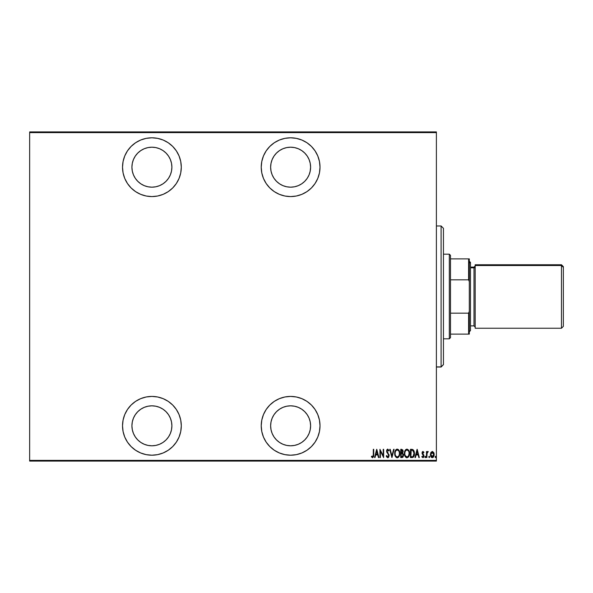 <?xml version="1.0" encoding="UTF-8"?>
<svg xmlns="http://www.w3.org/2000/svg" width="593" height="593" viewBox="0 0 593 593"><rect width="100%" height="100%" fill="white"/><g stroke="black" fill="none" stroke-linecap="round" stroke-linejoin="round"><path stroke-width="0.89" d="M151.904 396.42A29.391 29.391 0 0 1 181.295 425.811A29.391 29.391 0 0 1 151.904 455.202L157.642 454.638L163.157 452.963L168.234 450.25L172.689 446.588L176.343 442.141L179.056 437.056L180.732 431.541L181.295 425.811L180.732 420.074L179.056 414.566L176.343 409.481L172.689 405.026L168.234 401.372L163.157 398.659L157.642 396.984L151.904 396.42L146.174 396.984L140.66 398.659L135.582 401.372L131.127 405.026L127.473 409.481L124.752 414.566L123.085 420.074L122.521 425.811L123.085 431.541L124.752 437.056L127.473 442.141L131.127 446.588L135.582 450.25L140.66 452.963L146.174 454.638L151.904 455.202A29.391 29.391 0 0 1 122.521 425.811A29.391 29.391 0 0 1 151.904 396.42M151.904 137.798A29.391 29.391 0 0 1 181.295 167.189A29.391 29.391 0 0 1 151.904 196.579L157.642 196.016L163.157 194.341L168.234 191.628L172.689 187.974L176.343 183.519L179.056 178.434L180.732 172.926L181.295 167.189L180.732 161.459L179.056 155.944L176.343 150.859L172.689 146.412L168.234 142.75L163.157 140.037L157.642 138.362L151.904 137.798L146.174 138.362L140.66 140.037L135.582 142.75L131.127 146.412L127.473 150.859L124.752 155.944L123.085 161.459L122.521 167.189L123.085 172.926L124.752 178.434L127.473 183.519L131.127 187.974L135.582 191.628L140.66 194.341L146.174 196.016L151.904 196.579A29.391 29.391 0 0 1 122.521 167.189A29.391 29.391 0 0 1 151.904 137.798M290.622 396.42A29.391 29.391 0 0 1 320.012 425.811A29.391 29.391 0 0 1 290.622 455.202L296.359 454.638L301.867 452.963L306.952 450.25L311.407 446.588L315.061 442.141L317.774 437.056L319.449 431.541L320.012 425.811L319.449 420.074L317.774 414.566L315.061 409.481L311.407 405.026L306.952 401.372L301.867 398.659L296.359 396.984L290.622 396.42L284.892 396.984L279.377 398.659L274.292 401.372L269.845 405.026L266.183 409.481L263.47 414.566L261.795 420.074L261.231 425.811L261.795 431.541L263.47 437.056L266.183 442.141L269.845 446.588L274.292 450.25L279.377 452.963L284.892 454.638L290.622 455.202A29.391 29.391 0 0 1 261.231 425.811A29.391 29.391 0 0 1 290.622 396.42M290.622 137.798A29.391 29.391 0 0 1 320.012 167.189A29.391 29.391 0 0 1 290.622 196.579L296.359 196.016L301.867 194.341L306.952 191.628L311.407 187.974L315.061 183.519L317.774 178.434L319.449 172.926L320.012 167.189L319.449 161.459L317.774 155.944L315.061 150.859L311.407 146.412L306.952 142.75L301.867 140.037L296.359 138.362L290.622 137.798L284.892 138.362L279.377 140.037L274.292 142.75L269.845 146.412L266.183 150.859L263.47 155.944L261.795 161.459L261.231 167.189L261.795 172.926L263.47 178.434L266.183 183.519L269.845 187.974L274.292 191.628L279.377 194.341L284.892 196.016L290.622 196.579A29.391 29.391 0 0 1 261.231 167.189A29.391 29.391 0 0 1 290.622 137.798M310.221 171.088L309.086 174.839L307.241 178.293L304.75 181.317L301.726 183.808L298.272 185.653L294.521 186.788L290.622 187.173L286.723 186.788L282.972 185.653L279.518 183.808L276.494 181.317L274.003 178.293L272.157 174.839L271.023 171.088L270.638 167.189L271.023 163.29L272.157 159.539L274.003 156.085L276.494 153.061L279.518 150.57L282.972 148.724L286.723 147.59L290.622 147.205A19.984 19.984 0 0 1 310.606 167.189A19.984 19.984 0 0 1 290.622 187.173A19.984 19.984 0 0 1 270.638 167.189A19.984 19.984 0 0 1 290.622 147.205L294.521 147.59L298.272 148.724L301.726 150.57L304.75 153.061L307.241 156.085L309.086 159.539L310.221 163.29L310.606 167.189L310.132 171.525M290.622 405.827A19.984 19.984 0 0 1 310.606 425.811A19.984 19.984 0 0 1 290.622 445.795A19.984 19.984 0 0 1 270.638 425.811A19.984 19.984 0 0 1 290.622 405.827L294.521 406.212L298.272 407.347L301.726 409.192L304.75 411.683L307.241 414.707L309.086 418.161L310.221 421.912L310.606 425.811L310.221 429.71L309.086 433.461L307.241 436.915L304.75 439.939L301.726 442.43L298.272 444.276L294.521 445.41L290.622 445.795L286.723 445.41L282.972 444.276L279.518 442.43L276.494 439.939L274.003 436.915L272.157 433.461L271.023 429.71L270.638 425.811L271.023 421.912L272.157 418.161L274.003 414.707L276.494 411.683L279.518 409.192L282.972 407.347L286.723 406.212L290.622 405.827L286.723 406.212M151.904 147.205A19.984 19.984 0 0 1 171.888 167.189A19.984 19.984 0 0 1 151.904 187.173A19.984 19.984 0 0 1 131.92 167.189A19.984 19.984 0 0 1 151.904 147.205L155.803 147.59L159.554 148.724L163.008 150.57L166.04 153.061L168.523 156.085L170.369 159.539L171.51 163.29L171.888 167.189L171.51 171.088L170.369 174.839L168.523 178.293L166.04 181.317L163.008 183.808L159.554 185.653L155.803 186.788L151.904 187.173L148.005 186.788L144.262 185.653L140.808 183.808L137.776 181.317L135.293 178.293L133.447 174.839L132.306 171.088L131.92 167.189L132.306 163.29L133.447 159.539L135.293 156.085L137.776 153.061L140.808 150.57L144.262 148.724L148.005 147.59L151.904 147.205M151.904 405.827A19.984 19.984 0 0 1 171.888 425.811A19.984 19.984 0 0 1 151.904 445.795A19.984 19.984 0 0 1 131.92 425.811A19.984 19.984 0 0 1 151.904 405.827L155.803 406.212L159.554 407.347L163.008 409.192L166.04 411.683L168.523 414.707L170.369 418.161L171.51 421.912L171.888 425.811L171.51 429.71L170.369 433.461L168.523 436.915L166.04 439.939L163.008 442.43L159.554 444.276L155.803 445.41L151.904 445.795L148.005 445.41L144.262 444.276L140.808 442.43L137.776 439.939L135.293 436.915L133.447 433.461L132.306 429.71L131.92 425.811L132.306 421.912L133.447 418.161L135.293 414.707L137.776 411.683L140.808 409.192L144.262 407.347L148.005 406.212L151.904 405.827L148.005 406.212M436.389 460.368L29.65 460.368L29.65 132.632L436.389 132.632L436.389 460.368L436.389 131.92L29.65 131.92L436.389 131.92L436.389 132.632L29.65 132.632L29.65 460.368L436.389 460.368L436.389 461.08L436.389 460.368M430.881 452.429L430.377 454.557L430.785 456.499L431.786 457.566L432.764 457.566L434.083 455.55L433.906 452.926L432.505 451.451L430.881 452.429L430.377 454.557L432.275 457.655L434.172 454.557L433.676 452.422L432.275 451.429L430.881 452.429M426.893 457.551L426.471 457.551L426.893 457.551L427.071 453.067L428.265 451.636L427.509 451.54L426.893 452.422L426.893 451.54L426.471 451.54L426.471 457.551L426.471 451.54L426.471 457.551L426.893 457.551L426.982 453.467L428.265 451.636L427.85 451.429L426.893 452.422L426.893 451.54L426.471 451.54L426.893 451.54M423.38 452.407L423.647 452.8L422.972 452.17L423.647 452.8L422.972 452.17L422.468 452.978L423.943 455.921L422.876 457.655L421.831 456.84L422.876 457.655L421.831 456.84L422.12 456.284L422.861 456.914L423.521 455.95L422.046 453.008L422.987 451.429L422.231 452.022L422.053 453.245L423.484 456.269L423.024 456.892L422.12 456.284L421.831 456.84L423.15 457.603L423.899 455.446L422.49 452.718L422.972 452.17L423.647 452.8L423.943 452.289L422.987 451.429L423.943 452.289L422.987 451.429L423.943 452.289L423.647 452.8L423.854 452.14M411.824 449.331L410.438 449.324L410.438 457.551L412.609 457.477L413.981 456.136L414.433 452.993L413.729 450.391L412.609 449.457L410.438 449.324L410.438 457.551L411.95 457.551L410.438 457.551L410.438 449.324L412.884 449.568M402.136 457.544L400.735 457.551L402.766 457.314L403.581 455.216L402.617 453.111L403.151 451.592L402.847 449.968L400.735 449.324L400.735 457.551L400.735 449.324L400.735 457.551L402.039 457.551L403.581 455.216L402.617 453.111L403.158 451.362L401.654 449.324L400.735 449.324L401.839 449.331M393.626 449.324L394.086 449.324L391.973 457.551L394.086 449.324L393.626 449.324L391.921 455.965L390.224 449.324L389.757 449.324L391.869 457.551L389.757 449.324L391.869 457.551L394.086 449.324L393.626 449.324L391.921 455.965L390.224 449.324L389.757 449.324L390.224 449.324M380.372 457.551L380.372 451.08L383.641 457.551L383.641 449.324L383.219 449.324L383.219 455.809L379.95 449.324L379.95 457.551L380.372 457.551L379.95 457.551L380.372 457.551L380.372 451.08L383.641 457.551L383.641 449.324L383.219 449.324L383.219 455.809L379.95 449.324L379.95 457.551L380.039 449.324M373.279 455.78L373.301 454.794L372.997 456.706L371.663 456.18L371.403 456.81L372.582 457.759L373.627 456.58L373.723 449.324L373.301 449.324L373.301 454.794L372.619 456.914L371.663 456.18L371.403 456.81L372.582 457.759L373.723 454.875L373.723 449.324L373.301 449.324L373.286 455.706M375.028 457.551L374.568 457.551L376.681 449.324L374.568 457.551L375.028 457.551L375.703 454.913L377.756 454.913L378.438 457.551L378.897 457.551L376.785 449.324L374.568 457.551L375.028 457.551L375.703 454.913L377.756 454.913L378.438 457.551L378.897 457.551L376.785 449.324L378.897 457.551L378.438 457.551M387.674 457.759L388.637 457.233L389.127 455.535L387.014 450.999L387.622 449.961L388.623 451.006L389.023 450.502L387.607 449.123L386.836 449.828L386.658 451.673L388.534 454.712L388.652 455.987L387.755 456.914L386.688 455.543L386.28 455.965L387.748 457.759L389.127 455.535L387.014 450.999L387.711 449.954L388.623 451.006L389.023 450.502L387.763 449.109L386.599 451.028L388.704 455.52L387.755 456.914L386.688 455.543L386.28 455.965L388.096 457.692M394.716 453.475L396.028 457.247L397.258 457.759L398.489 457.233L399.497 455.461L399.786 453.43L399.497 451.392L398.466 449.62L397.221 449.109L395.998 449.657L395.005 451.436L394.716 453.475C394.582 455.624 395.427 457.055 397.258 457.759C399.082 457.033 399.927 455.594 399.786 453.43C399.927 451.251 399.074 449.813 397.221 449.109C395.412 449.865 394.575 451.317 394.716 453.475M404.426 453.475L405.293 456.721L406.968 457.759L408.199 457.233L408.962 456.106L409.489 453.43L408.621 450.146L406.924 449.109L405.701 449.657L404.945 450.791L404.426 453.467C404.293 455.624 405.138 457.055 406.968 457.759C408.792 457.033 409.63 455.594 409.489 453.43C409.637 451.251 408.777 449.813 406.924 449.109C405.115 449.865 404.285 451.317 404.426 453.475M415.434 457.551L414.974 457.551L417.087 449.324L414.974 457.551L415.434 457.551L416.108 454.913L418.161 454.913L418.843 457.551L419.303 457.551L417.19 449.324L414.974 457.551L415.434 457.551L416.108 454.913L418.161 454.913L418.843 457.551L419.303 457.551L417.19 449.324L419.303 457.551L418.843 457.551M424.892 456.973L425.314 457.655L425.737 456.973L425.314 457.655L424.892 456.973L425.203 457.633L425.641 457.396L425.418 456.306L424.892 456.973L425.314 456.284L424.892 456.973L425.314 456.284L425.737 456.973L425.314 456.284L425.737 456.973L425.314 457.655L425.737 456.973L425.314 457.655L424.892 456.973L425.314 456.284L425.737 456.973L425.314 457.655L424.892 456.973L425.314 456.284L425.737 456.973L425.314 457.655L425.203 456.306M428.798 456.973L429.325 457.633L429.547 456.543L428.813 456.751L429.213 456.284L428.798 456.973L429.213 456.284L429.636 456.973L429.213 456.284L429.636 456.973L429.213 457.655L429.636 456.973L429.213 457.655L428.798 456.973L429.213 456.284L429.636 456.973L429.213 457.655L428.798 456.973L429.273 457.648M435.129 456.862L435.655 457.633L435.877 456.543L435.143 456.751L435.544 456.284L435.121 456.973L435.544 456.284L435.966 456.973L435.544 456.284L435.966 456.973L435.544 457.655L435.966 456.973L435.544 457.655L435.121 456.973L435.544 456.284L435.966 456.973L435.544 457.655L435.121 456.973L435.544 456.284L435.966 456.973L435.544 457.655L435.121 456.973L435.544 456.284L435.966 456.973L435.544 457.655L435.121 456.973L435.603 457.648M29.65 461.08L436.389 461.08L29.65 461.08L29.65 460.368L29.65 461.08M373.301 449.324L373.723 449.324L373.723 454.875M373.627 456.588L373.709 455.735M371.514 456.973L371.663 456.18L372.767 456.892M371.663 456.18L372.122 456.662M376.733 450.91L377.541 454.068L375.918 454.068L376.733 450.91L377.541 454.068L375.918 454.068L376.733 450.91M383.219 449.324L383.641 449.324L383.545 457.551M386.769 457.099L386.488 456.551M386.377 456.254L386.688 455.543M387.978 456.877L387.422 456.803M388.363 456.61L388.652 455.987M388.526 456.351L388.43 454.497M388.704 455.52L388.534 454.712L388.704 455.52M386.799 452.133L388.141 454.03L386.866 452.281L386.666 450.354M387.474 453.171L386.947 452.437M386.903 452.363L386.599 451.028M386.844 449.82L387.6 449.131M388.926 450.272L388.519 450.776M388.467 450.673L387.711 449.954L387.014 450.999L387.985 452.882M388.978 454.564L389.104 455.157M388.63 457.233L387.926 457.744M394.753 452.77L394.842 452.118M395.464 450.339L395.991 449.664M396.554 449.264L395.998 449.657L396.539 449.264M398.466 449.62L399.66 452.051M399.675 452.125L399.756 452.733M399.778 453.778L399.66 454.801M399.252 456.106L398.496 457.225L399.252 456.106M397.918 457.626L397.258 457.759M396.917 457.729L396.028 457.247L394.938 455.268M396.48 457.574L396.035 457.255M395.257 456.128L394.745 454.171M394.842 452.103L394.73 453.126M398.489 457.233L398.926 456.706L398.489 457.233M399.497 451.392L399.252 450.747M398.14 450.28L397.243 449.954C398.755 450.517 399.46 451.673 399.363 453.43L399.341 452.874L399.363 453.43C399.474 455.202 398.763 456.365 397.243 456.914L398.051 456.662M398.259 456.506L397.243 456.914C395.739 456.365 395.042 455.216 395.138 453.467C395.034 451.71 395.731 450.539 397.243 449.954L398.674 450.85M399.171 454.927L398.919 455.609M399.341 453.993L399.259 454.549M396.05 456.321L395.59 455.617M397.243 449.954L396.695 450.072L397.243 449.954M396.235 450.383L396.695 450.072M395.383 451.807L395.546 451.362M403.344 453.941L403.536 454.609M403.247 456.721L402.766 457.314L403.247 456.721M401.78 456.706L401.157 456.706L401.157 453.645L402.528 453.845L401.439 453.645L402.321 453.741L403.158 455.216L401.78 456.706L401.157 456.706L401.157 453.645L402.217 453.712M402.706 451.762L401.157 452.8L401.157 450.169L402.736 451.377L402.691 450.932L402.573 452.185L401.839 452.77M402.514 450.517L402.691 450.932M402.076 452.711L402.573 452.185M402.729 451.154L402.699 451.792M401.439 452.8L401.157 450.169L401.735 450.169M404.456 452.77L404.545 452.111M405.175 450.339L405.694 449.664M405.716 449.65L405.093 450.48M409.207 451.392L409.37 452.051M409.385 452.14L409.459 452.733M409.459 454.127L409.296 455.135M406.798 457.752L406.294 457.626M406.183 457.574L405.301 456.736M405.293 456.721L404.967 456.143M404.456 454.149L404.648 455.268M405.701 449.657L405.271 450.191M408.199 457.233L408.629 456.706M407.843 450.28L406.946 449.954C408.466 450.517 409.17 451.673 409.066 453.43L409.044 453.993L409.066 453.43C409.177 455.202 408.473 456.365 406.946 456.914L407.762 456.662M408.873 454.927L408.14 456.343M404.871 454.023L404.923 454.416M407.962 456.506L406.946 456.914C405.449 456.365 404.745 455.216 404.849 453.467C404.737 451.71 405.442 450.539 406.946 449.954L408.377 450.85M406.946 449.954L406.405 450.072L406.946 449.954M405.946 450.383L406.405 450.072M405.086 451.807L405.256 451.362M404.871 452.904L404.945 452.355M414.403 452.622L412.973 449.62M414.344 452.17L414.04 451.021M412.506 457.5L411.95 457.551C413.818 457.04 414.648 455.706 414.448 453.541L414.44 453.267M414.374 454.698L413.729 456.625M414.181 455.587L413.002 457.329M413.21 457.203L413.588 456.825M412.357 450.272L412.728 450.398L412.357 450.272M412.142 456.669L410.86 456.706L410.86 450.169L412.728 450.398L414.01 453.096L413.165 456.262M414.01 453.956L413.803 455.179M411.594 450.176L411.979 450.206M413.61 451.369L414.01 453.096M413.373 456.032L412.839 456.499M417.138 450.91L417.946 454.068L416.323 454.068L417.138 450.91L417.946 454.068L416.323 454.068L417.138 450.91M423.647 452.8L422.846 452.192M423.091 452.192L422.587 453.526L423.091 452.192M423.713 454.868L423.943 455.921L422.824 453.86M423.891 456.484L423.721 456.995M423.713 457.01L423.387 457.455L423.713 457.01M422.253 456.499L422.861 456.914L422.12 456.284L421.831 456.84M423.484 456.269L422.861 456.914M422.268 454.053L422.046 453.008L422.839 454.757M422.046 453.008L422.438 451.703M427.049 452.096L427.85 451.429L428.265 451.636L427.612 452.207M426.893 452.422L427.968 451.451M426.923 454.082L426.908 454.497M427.301 452.511L427.679 452.185M429.621 456.751L429.213 457.655M434.061 453.46L434.15 454.023L434.061 453.46M434.172 454.809L433.95 456.039M433.505 456.951L432.853 457.529M431.482 457.403L430.651 456.173M430.474 455.55L431.193 457.129M432.986 457.455L433.624 456.758M432.668 456.84L430.8 454.564L432.467 452.192L431.897 452.244L433.75 454.564L431.904 456.847L432.46 456.899M433.705 453.927L433.75 454.757M432.979 452.452L433.579 453.43M432.371 452.177L432.823 452.333M430.829 454.03L430.963 455.661M431.118 456.047L430.815 454.179L431.378 452.659M431.319 452.741L430.941 453.534M435.944 456.751L435.544 457.655M395.168 452.911L395.242 452.355M399.259 452.318L399.341 452.874M403.055 455.869L402.825 456.313M409.059 453.712L408.621 455.609M406.946 456.914L405.293 455.617M408.962 452.318L409.044 452.874M411.787 456.699L410.86 456.706L411.208 450.169M413.973 454.371L413.44 455.935M274.292 142.75L269.845 146.412M266.183 150.859L263.47 155.944M319.449 172.926L320.012 167.189M317.774 155.944L315.061 150.859M311.407 146.412L310.762 145.789M282.972 185.653L279.518 183.808M307.241 156.085L309.086 159.539M301.726 183.808L298.272 185.653M294.521 186.788L290.622 187.173M266.183 409.481L263.47 414.566M266.183 442.141L269.845 446.588M311.407 446.588L312.2 445.766M315.061 442.141L317.774 437.056M319.449 431.541L320.012 425.811M317.774 414.566L317.033 412.921M282.972 444.276L279.518 442.43M279.518 409.192L282.972 407.347M298.272 407.347L301.726 409.192M131.127 187.974L131.824 188.648M163.157 140.037L162.252 139.681M132.306 171.088L131.92 167.189M163.008 183.808L159.554 185.653M155.803 186.788L151.904 187.173M131.127 405.026L130.43 405.753M132.306 429.71L131.92 425.811M159.554 407.347L163.008 409.192M443.445 228.364L443.445 364.554L441.096 367.03L436.389 366.904L441.096 366.904L443.445 364.554L443.445 228.32L441.096 225.97L441.096 366.904L441.096 226.096M436.389 367.03L441.096 367.03L443.445 364.636M450.495 279.837L450.495 255.353L449.324 254.182L449.324 338.818L450.495 337.647L450.495 279.837L450.495 337.647L449.324 338.818L449.324 254.182L443.445 254.182L449.324 254.182L450.495 255.353L450.495 279.837L468.603 279.837L469.308 281.66L469.308 311.34L468.603 313.163L450.495 313.163L468.603 313.163L468.603 334.118L469.308 334.118L469.308 311.34L469.308 334.118L468.603 334.118L468.603 313.163L469.308 311.34L469.308 258.882L450.495 258.882L468.603 258.882L468.603 279.837L468.603 258.882L469.308 258.882L469.308 281.66L468.603 279.837L450.495 279.837M443.445 338.818L449.324 338.818L443.445 338.818M450.495 334.118L468.603 334.118L450.495 334.118M561.467 265.523L561.467 328.24L561.467 265.523L475.186 265.523L475.186 328.24L475.186 265.523L561.467 265.523L561.467 264.76L561.467 265.523L563.35 267.361L561.467 265.523M475.186 328.24L561.467 328.24L563.35 326.358L563.35 266.65M470.479 263.233L469.308 262.084L470.479 263.233L470.479 262.417L470.479 330.59L470.479 263.233M470.479 325.891L474.007 325.891L474.007 267.821A1.179 1.149 180 0 0 475.186 266.672A1.179 1.149 0 0 1 474.007 267.821L474.007 267.109L475.186 265.938M474.007 325.179L474.007 267.821L470.479 267.821L474.007 267.821L474.007 267.109L470.479 267.109M475.186 264.76L475.186 265.523L475.186 264.767L561.467 264.76L563.35 266.642L563.35 326.35M436.389 225.97L441.096 225.97M469.308 331.769L470.479 330.59M474.007 325.891L475.186 327.062M469.308 261.231L470.479 262.41"/></g></svg>
